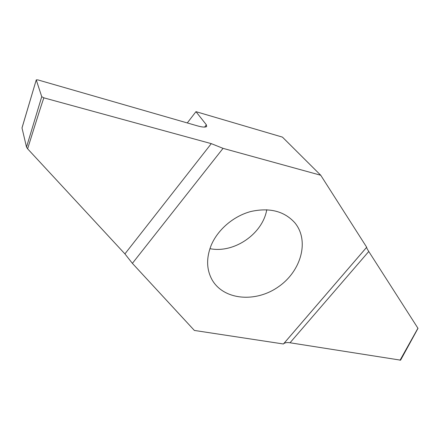 <?xml version="1.0" encoding="UTF-8"?>
<svg xmlns="http://www.w3.org/2000/svg" width="440" height="440" viewBox="0 0 440 440"><rect width="100%" height="100%" fill="white"/><g stroke="black" fill="none" stroke-linecap="round" stroke-linejoin="round"><path stroke-width="0.66" d="M211.112 245.471C217.652 229.68 233.514 216.084 250.899 211.492C269.627 207.389 284.262 211.145 294.805 222.75C309.848 240.796 301.004 271.601 277.992 287.089C255.239 302.951 223.316 300.069 211.926 279.527C206.487 269.379 206.217 258.027 211.112 245.471M320.738 175.252L366.691 247.242L283.421 343.986L194.37 330.44L132.391 263.351L223.042 148.352L320.738 175.252L282.442 137.121L195.971 111.661L206.377 124.834L206.663 126.55C205.249 127.441 202.147 127.204 197.34 125.84L37.956 79.926L36.273 79.86L22.044 127.853M266.761 209.726C262.636 233.976 234.014 253.578 209.913 248.666M187.275 122.942L195.971 111.661M132.391 263.351L124.916 253.891L211.288 143.638L43.929 97.862L41.74 96.679L36.278 79.959M124.916 253.891L27.616 148.803L26.505 147.097L22.006 127.974M366.691 247.242L366.658 247.297C366.575 247.759 367.279 249.156 368.764 251.488L418 328.339L400.587 360.157L290.026 342.771C287.023 342.32 284.889 342.65 283.624 343.767L283.421 343.986M211.288 143.638L223.042 148.352M43.929 97.862C43.467 98.401 38.033 115.385 27.616 148.803M400.032 360.267L417.951 328.196M41.74 96.679L26.505 147.097M204.611 127.105L206.377 124.834M368.764 251.488L290.026 342.771M36.273 79.86L22.006 127.881M283.624 343.767L366.658 247.297"/></g></svg>
